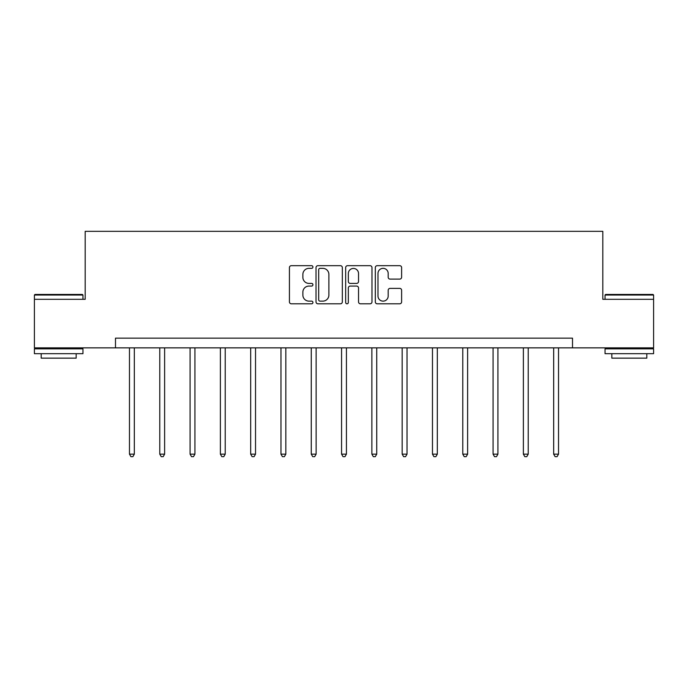 <?xml version="1.0" encoding="UTF-8"?>
<svg xmlns="http://www.w3.org/2000/svg" width="688" height="688" viewBox="0 0 688 688"><rect width="100%" height="100%" fill="white"/><g stroke="black" fill="none" stroke-linecap="round" stroke-linejoin="round"><path stroke-width="1.03" d="M312.928 267.013A1.333 1.333 0 0 0 311.587 265.68L291.334 265.68A1.909 1.909 0 0 0 289.424 267.58L289.424 301.903A1.909 1.909 0 0 0 291.334 303.804L311.587 303.804A1.333 1.333 0 0 0 312.928 302.471A1.333 1.333 0 0 0 311.587 301.138L308.972 301.138A6.097 6.097 0 0 1 302.866 295.04L302.866 292.176A6.097 6.097 0 0 1 308.972 286.079L311.587 286.079A1.333 1.333 0 0 0 312.928 284.737A1.333 1.333 0 0 0 311.587 283.404L308.972 283.404A6.097 6.097 0 0 1 302.866 277.307L302.866 274.443A6.097 6.097 0 0 1 308.972 268.346L311.587 268.346A1.333 1.333 0 0 0 312.928 267.013M399.719 279.113A1.909 1.909 0 0 0 401.62 277.212L401.62 267.58A1.909 1.909 0 0 0 399.719 265.68L377.222 265.68A1.909 1.909 0 0 0 375.313 267.58L375.313 301.903A1.909 1.909 0 0 0 377.222 303.804L399.719 303.804A1.909 1.909 0 0 0 401.62 301.903L401.62 290.267A1.909 1.909 0 0 0 399.719 288.367L390.087 288.367A1.909 1.909 0 0 0 388.187 290.267L388.187 296.038A5.1 5.1 0 0 1 383.087 301.138A5.1 5.1 0 0 1 377.987 296.038L377.987 273.446A5.1 5.1 0 0 1 383.087 268.346A5.1 5.1 0 0 1 388.187 273.446L388.187 277.212A1.909 1.909 0 0 0 390.087 279.113L399.719 279.113M115.489 347.861L34.4 347.861L34.4 299.306L85.192 299.306L85.192 231.331L602.808 231.331L602.808 299.306L653.6 299.306L653.6 347.861L572.511 347.861L572.511 338.152L115.489 338.152L115.489 347.861L572.511 347.861M342.332 267.58A1.909 1.909 0 0 0 340.422 265.68L317.925 265.68A1.909 1.909 0 0 0 316.024 267.58L316.024 301.903A1.909 1.909 0 0 0 317.925 303.804L340.422 303.804A1.909 1.909 0 0 0 342.332 301.903L342.332 267.58M347.578 265.68L370.075 265.68A1.909 1.909 0 0 1 371.976 267.58L371.976 301.903A1.909 1.909 0 0 1 370.075 303.804L360.443 303.804A1.909 1.909 0 0 1 358.534 301.903L358.534 287.98A1.909 1.909 0 0 0 356.633 286.079L350.244 286.079A1.909 1.909 0 0 0 348.334 287.98L348.334 302.471A1.333 1.333 0 0 1 347.001 303.804A1.333 1.333 0 0 1 345.668 302.471L345.668 267.58A1.909 1.909 0 0 1 347.578 265.68M320.023 268.346A1.333 1.333 0 0 0 318.69 269.679L318.69 299.805A1.333 1.333 0 0 0 320.023 301.138L322.792 301.138A6.097 6.097 0 0 0 328.89 295.04L328.89 274.443A6.097 6.097 0 0 0 322.792 268.346L320.023 268.346M358.534 273.54A5.1 5.1 0 0 0 353.434 268.44A5.1 5.1 0 0 0 348.334 273.54L348.334 281.504A1.909 1.909 0 0 0 350.244 283.404L356.633 283.404A1.909 1.909 0 0 0 358.534 281.504L358.534 273.54M129.473 347.861L129.473 454.149L134.332 454.149L134.332 347.861M134.332 454.149L132.87 456.669L130.935 456.669L129.473 454.149M34.985 294.455L82.371 294.455L82.956 295.032L34.4 295.032L34.985 294.455M58.678 353.692L34.4 353.692L34.4 348.833L82.956 348.833L82.956 353.692L58.678 353.692M76.162 353.692L76.162 358.156L41.194 358.156L41.194 353.692M605.629 294.455L653.015 294.455L653.6 295.032L605.044 295.032L605.629 294.455M629.322 353.692L605.044 353.692L605.044 348.833L653.6 348.833L653.6 353.692L629.322 353.692M646.806 353.692L646.806 358.156L611.838 358.156L611.838 353.692M159.771 347.861L159.771 454.149L164.63 454.149L164.63 347.861M164.63 454.149L163.176 456.669L161.233 456.669L159.771 454.149M190.077 347.861L190.077 454.149L194.928 454.149L194.928 347.861M194.928 454.149L193.474 456.669L191.531 456.669L190.077 454.149M220.375 347.861L220.375 454.149L225.225 454.149L225.225 347.861M225.225 454.149L223.772 456.669L221.828 456.669L220.375 454.149M250.673 347.861L250.673 454.149L255.532 454.149L255.532 347.861M255.532 454.149L254.07 456.669L252.126 456.669L250.673 454.149M280.971 347.861L280.971 454.149L285.83 454.149L285.83 347.861M285.83 454.149L284.368 456.669L282.433 456.669L280.971 454.149M311.268 347.861L311.268 454.149L316.127 454.149L316.127 347.861M316.127 454.149L314.674 456.669L312.73 456.669L311.268 454.149M341.575 347.861L341.575 454.149L346.425 454.149L346.425 347.861M346.425 454.149L344.972 456.669L343.028 456.669L341.575 454.149M371.873 347.861L371.873 454.149L376.732 454.149L376.732 347.861M376.732 454.149L375.27 456.669L373.326 456.669L371.873 454.149M402.17 347.861L402.17 454.149L407.029 454.149L407.029 347.861M407.029 454.149L405.567 456.669L403.632 456.669L402.17 454.149M432.468 347.861L432.468 454.149L437.327 454.149L437.327 347.861M437.327 454.149L435.874 456.669L433.93 456.669L432.468 454.149M462.775 347.861L462.775 454.149L467.625 454.149L467.625 347.861M467.625 454.149L466.172 456.669L464.228 456.669L462.775 454.149M493.072 347.861L493.072 454.149L497.923 454.149L497.923 347.861M497.923 454.149L496.469 456.669L494.526 456.669L493.072 454.149M523.37 347.861L523.37 454.149L528.229 454.149L528.229 347.861M528.229 454.149L526.767 456.669L524.824 456.669L523.37 454.149M553.668 347.861L553.668 454.149L558.527 454.149L558.527 347.861M558.527 454.149L557.065 456.669L555.13 456.669L553.668 454.149M34.4 299.306L34.4 295.032M45.468 348.833L45.468 347.861M71.887 348.833L71.887 347.861M82.956 299.306L82.956 295.032M605.044 299.306L605.044 295.032M616.113 348.833L616.113 347.861M642.532 348.833L642.532 347.861M653.6 299.306L653.6 295.032"/></g></svg>
